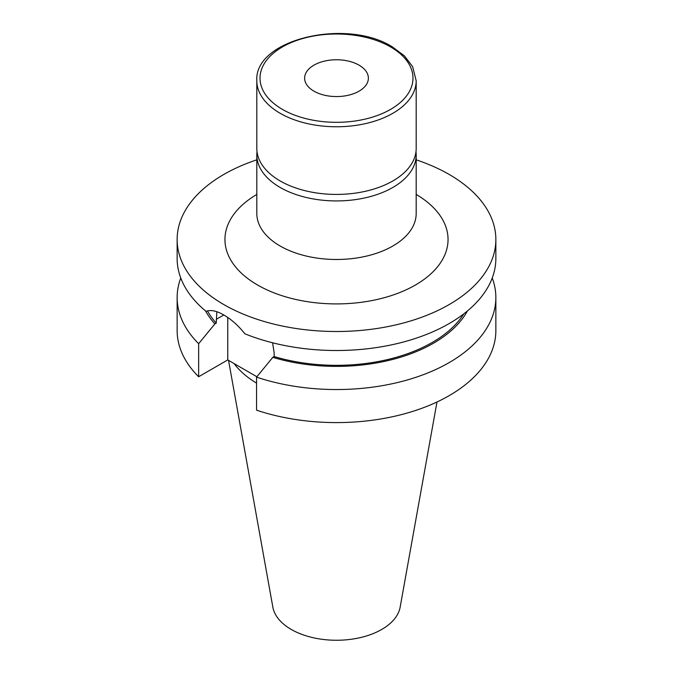 <?xml version="1.0" encoding="UTF-8"?>
<svg xmlns="http://www.w3.org/2000/svg" width="673" height="673" viewBox="0 0 673 673"><rect width="100%" height="100%" fill="white"/><g stroke="black" fill="none" stroke-linecap="round" stroke-linejoin="round"><path stroke-width="1.01" d="M359.037 65.155A31.875 18.398 0 0 0 324.302 61.159A31.875 18.398 0 0 0 304.625 78.161A31.875 18.398 0 0 0 313.963 91.175A31.875 18.398 0 0 0 348.698 95.162A31.875 18.398 0 0 0 368.375 78.161A31.875 18.398 0 0 0 359.037 65.155M416.183 80.768L416.183 148.422A79.683 46 180 0 1 366.995 190.922A79.683 46 180 0 1 280.161 180.953A79.683 46 180 0 1 256.817 148.422L256.817 80.768A79.683 46 180 0 0 280.161 113.291A79.683 46 180 0 0 366.995 123.268A79.683 46 180 0 0 416.183 80.768L412.625 66.661L404.439 55.876L392.182 46.774C346.654 17.919 254.066 39.127 256.817 80.768M415.981 151.677A79.683 46 180 0 1 416.183 154.933A79.683 46 180 0 1 366.995 197.433A79.683 46 180 0 1 280.161 187.456A79.683 46 180 0 1 256.817 154.933A79.683 46 180 0 1 257.019 151.677M272.59 342.784L274.163 352.787L274.163 356.555L272.809 357.338L256.564 377.132L256.564 410.177A159.358 92.008 180 0 0 416.049 410.311A159.358 92.008 180 0 0 495.858 330.586L495.858 297.542A159.358 92.008 180 0 1 416.049 377.259A159.358 92.008 180 0 1 256.564 377.132M416.183 159.829A159.358 92.008 180 0 1 449.185 174.45A159.358 92.008 180 0 1 495.858 239.504L495.858 258.508A159.358 92.008 180 0 1 409.966 340.151A159.358 92.008 180 0 1 244.871 333.783C238.335 325.589 231.319 319.322 223.815 314.972C216.521 310.766 210.624 309.58 206.115 311.406A159.358 92.008 180 0 1 177.142 258.508L177.142 239.504A159.358 92.008 180 0 1 256.817 159.829M436.987 401.991L400.157 607.122A63.994 36.948 180 0 1 357.901 638.13A63.994 36.948 180 0 1 291.249 629.44A63.994 36.948 180 0 1 272.843 607.122L228.542 360.375M495.858 239.504A159.358 92.008 180 0 1 397.482 324.504A159.358 92.008 180 0 1 223.815 304.566A159.358 92.008 180 0 1 177.142 239.504M177.142 297.542A159.358 92.008 180 0 0 198.644 343.693L198.644 376.737A159.358 92.008 180 0 1 177.142 330.586L177.142 297.542A159.358 92.008 180 0 1 180.768 278.025M492.232 278.025A159.358 92.008 180 0 1 495.858 297.542M198.644 376.737L227.76 359.929L256.876 376.737M198.644 343.693L214.889 323.898L216.243 323.116L216.866 311.742M216.243 323.116A135.458 78.203 180 0 1 207.469 310.934M463.806 313.845A135.458 78.203 180 0 1 274.163 356.555M214.889 323.898A137.275 79.254 180 0 1 205.568 310.951M467.432 310.951A137.275 79.254 180 0 1 272.809 357.338M256.564 383.114A111.314 64.263 180 0 1 234.095 363.588M227.76 317.471L227.76 359.929M256.817 154.933L256.817 213.484A79.683 46 0 0 0 280.161 246.015A79.683 46 0 0 0 366.995 255.984A79.683 46 0 0 0 416.183 213.484L416.183 154.933M416.183 194.43A111.55 64.406 180 0 1 414.972 285.276A111.55 64.406 180 0 1 257.624 285.049A111.55 64.406 180 0 1 256.817 194.43M390.584 46.933A76.495 44.166 180 0 1 390.584 109.388A76.495 44.166 180 0 1 282.416 109.388A76.495 44.166 180 0 1 282.416 46.933A76.495 44.166 180 0 1 390.584 46.933M216.243 319.347L223.815 314.972"/></g></svg>
